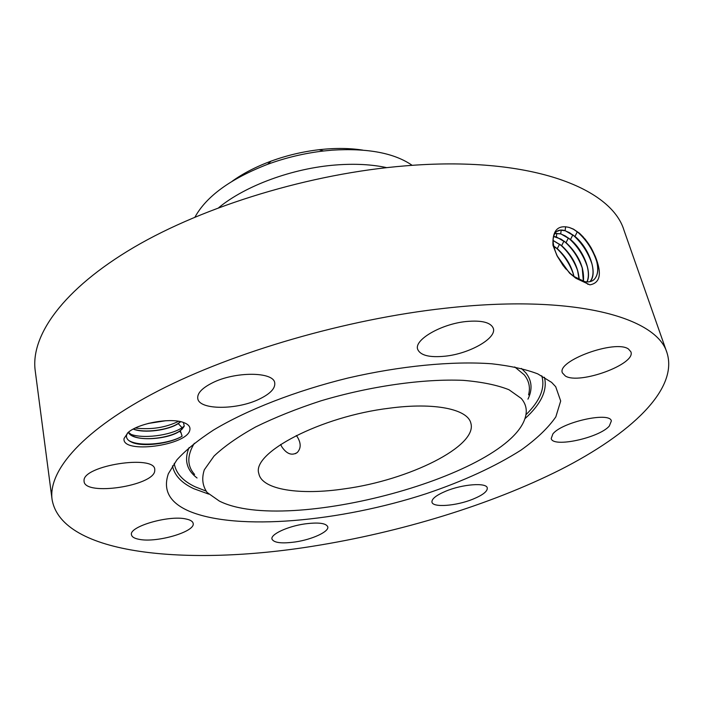 <?xml version="1.0" encoding="UTF-8"?>
<svg xmlns="http://www.w3.org/2000/svg" width="704" height="704" viewBox="0 0 704 704"><rect width="100%" height="100%" fill="white"/><g stroke="black" fill="none" stroke-linecap="round" stroke-linejoin="round"><path stroke-width="1.06" d="M344.766 488.796C408.672 480.207 478.007 446.169 470.835 423.139C467.746 409.209 434.588 402.142 389.532 408.179C320.716 416.372 251.231 453.033 258.852 473.642C261.844 489.887 300.221 495.493 344.766 488.796M232.214 181.21C243.135 173.404 256.062 166.716 270.996 161.163C286.581 155.461 302.623 151.642 319.114 149.706C334.946 147.928 349.501 148.06 362.762 150.11M280.632 444.462L281.89 446.934C286.792 454.062 291.931 455.91 297.299 452.487C301.118 448.307 301.118 443.089 297.299 436.841L296.287 435.53M219.349 501.072C287.047 535.295 510.858 475.086 525.492 416.662C527.314 409.939 525.897 403.858 521.242 398.429L508.983 389.743C497.218 385.062 481.976 381.929 463.267 380.354C423.403 378.62 370.154 386.135 320.83 400.866C296.762 408.725 275.026 417.419 255.622 426.95C238.075 436.691 224.215 446.406 214.025 456.078L204.318 469.797C201.546 478.35 202.488 485.918 207.143 492.501L219.349 501.072M412.174 165.343C394.407 153.041 367.77 147.981 332.253 150.154L323.541 150.99L319.114 149.706M194.982 217.078C206.439 196.266 230.657 178.675 267.626 164.305C285.745 157.687 304.383 153.243 323.541 150.99M386.698 167.64C371.818 164.419 354.922 163.53 335.993 164.965C292.732 168.186 245.265 185.706 218.75 207.654M667.04 352.933L624.017 230.34C611.204 187.29 528.246 155.575 405.381 165.854C311.018 173.386 204.635 205.779 133.795 247.412C62.867 289.194 30.474 335.72 35.2 370.612L52.07 499.444C61.547 555.298 188.408 566.254 312.875 546.225C399.942 532.409 490.151 505.05 560.683 469.559C630.15 434.183 678.48 389.664 667.04 352.933C656.946 317.099 573.426 293.726 445.007 308.264C346.447 319.114 233.825 351.93 158.479 390.729C83.019 429.669 48.092 470.492 52.07 499.444M189.358 511.262C237.442 531.309 340.322 521.752 426.246 493.689C463.373 481.158 494.956 466.638 520.986 450.138C536.492 439.076 548.099 427.997 555.817 416.9L560.692 400.998L555.702 386.716L551.619 382.386L537.777 373.886C525.466 369.195 510.092 365.825 491.647 363.774C452.522 360.906 400.585 365.851 348.075 378.004C295.724 390.826 247.139 409.834 213.514 430.038C197.974 440.176 185.768 450.12 176.898 459.862L168.379 473.686C162.677 490.274 169.673 502.806 189.358 511.262M573.434 229.108L569.439 227.533C557.814 224.55 552.314 230.472 552.957 245.309L556.996 255.684L569.545 273.117L575.89 278.256L589.882 284.847C600.336 282.982 602.131 273.495 595.294 256.379L590.999 247.562L585.367 239.395L579.462 233.314L573.434 229.108L579.498 233.244L583.273 236.975M609.303 426.061L611.354 420.974C610.13 411.374 561.678 422.118 552.86 433.972L551.223 438.522C552.702 447.964 599.104 437.967 609.303 426.061M565.418 376.059C579.506 384.886 636.434 364.038 630.863 351.771L628.487 349.043C615.542 339.266 556.222 360.976 562.434 372.918L565.418 376.059M445.456 356.154C469.779 353.584 496.927 338.184 493.31 328.363C490.82 322.388 481.756 320.109 466.11 321.526C441.082 324.007 414.014 339.847 417.648 349.237C420.306 355.458 429.572 357.764 445.456 356.154M259.644 398.948C270.345 393.712 275.37 388.37 274.736 382.95C273.865 371.554 234.828 371.254 212.106 383.002C201.925 388.203 197.138 393.369 197.762 398.482C198.986 410.194 237.239 410.142 259.644 398.948M154.739 470.932L154.766 469.427C154.66 454.423 82.975 465.529 84.04 480.586L84.075 481.422C84.902 496.311 153.569 485.892 154.739 470.932M186.041 518.998C168.969 514.888 128.612 526.654 131.49 534.811C131.93 537.002 134.552 538.525 139.366 539.378C157.115 542.995 195.747 531.564 193.142 523.362C192.738 521.347 190.37 519.895 186.041 518.998M304.647 523.934C287.505 526.381 270.424 534.38 271.964 539.053C273.821 542.837 281.635 543.796 295.407 541.93C312.224 539.475 329.27 531.617 327.774 526.812C326.066 523.116 318.358 522.157 304.647 523.934M445.914 491.128C436.242 495.22 431.587 498.89 431.966 502.146C432.784 507.786 456.315 505.982 472.886 499.18C482.812 495.088 487.608 491.339 487.274 487.934C486.614 482.363 462.669 484.114 445.914 491.128M189.86 429.915C190.502 426.835 188.505 424.406 183.876 422.629C171.204 417.349 138.486 423.086 128.084 432.502L124.08 438.434C121.018 454.45 187.686 445.57 189.86 429.915M592.574 280.676L594.035 279.585C597.978 275.519 598.743 268.972 596.323 259.934C593.032 249.392 587.382 240.548 579.357 233.385L573.619 229.337L569.474 227.55M590.049 281.644C598.233 273.513 589.116 247.905 574.974 236.421L565.118 230.639C560.947 229.451 557.744 230.085 555.509 232.549C551.76 237.609 552.446 245.626 557.55 256.599L563.182 265.646L570.284 273.469L573.883 276.426L584.707 281.626C588.632 282.357 591.774 281.653 594.141 279.523C598.611 274.718 598.99 267.01 595.294 256.379M576.77 231.343L577.306 231.801C586.406 239.835 592.9 249.797 596.781 261.694M127.45 433.057L126.509 435.45C126.122 438.258 127.873 440.51 131.754 442.218C141.83 447.234 169.761 443.872 182.116 436.207L180.365 430.795L184.237 426.07L183.436 422.47M589.978 281.662C593.402 277.411 593.938 271.022 591.58 262.486C588.306 252.146 582.736 243.478 574.869 236.491L569.395 232.619L565.022 230.718L560.366 230.164L556.644 231.493M181.201 432.995L179.617 431.288C166.197 440.29 131.754 441.672 128.383 432.256M179.617 431.288L180.365 430.795M129.65 433.866L133.32 436.216C143.581 441.162 168.722 438.126 179.388 431.253L182.01 429.29M133.32 436.216L128.418 432.23M557.858 257.189L565.048 268.004M572.607 234.696L572.845 234.898C581.75 242.73 588.148 252.481 592.02 264.141M565.778 268.849L557.366 256.221M566.069 269.183L557.172 255.825M587.004 281.899C592.24 272.052 583.176 249.858 570.504 239.51L560.718 233.798L554.814 233.482M586.934 281.899C588.87 277.534 588.843 271.911 586.863 265.03C583.598 254.883 578.116 246.4 570.407 239.58L565.198 235.875L560.622 233.878L554.778 233.543M133.399 429C144.197 433.321 167.886 430.17 178.024 423.57L180.55 421.661M129.562 433.778C141.777 439.402 170.764 435.486 182.072 427.706L178.262 423.606C168.168 430.329 144.056 433.55 133.223 429.097M178.262 423.606L180.717 421.705M556.222 247.975C563.922 254.971 569.58 263.56 573.214 273.715M574.851 277.508L573.883 276.426L572.862 272.545C569.712 263.146 564.485 255.218 557.163 248.75L553.766 246.206M574.015 276.522C571.472 265.734 565.893 256.45 557.26 248.67L553.731 246.048M583.449 281.327C584.505 267.617 578.706 254.698 566.069 242.581L556.345 236.94L553.582 236.412M583.361 281.301L582.173 267.546C578.917 257.602 573.514 249.304 565.972 242.651L561.026 239.122L553.555 236.491M568.462 238.031C577.157 245.67 583.431 255.182 587.286 266.578M165.097 420.763L148.79 423.298M165.854 420.719L148.042 423.491M560.27 244.675C568.313 251.891 574.182 260.797 577.887 271.374M579.137 279.664L577.509 270.054C574.262 260.313 568.946 252.199 561.554 245.705L553.106 240.53M579.242 279.717C578.23 266.886 572.37 255.526 561.651 245.634L553.106 240.425M564.353 241.358C572.722 248.794 578.794 257.998 582.578 268.99M129.026 440.686L130.513 441.417C142.12 446.864 169.902 443.538 182.116 436.207M182.072 427.706L184.21 426.149M135.3 428.041C151.158 429.889 165.607 427.636 178.64 421.291M514.73 366.942L524.225 374.818C529.065 380.846 530.508 387.543 528.563 394.891M194.594 474.452C187 465.942 186.921 455.55 194.339 443.265M521.391 368.438L525.844 372.856C531.96 380.67 532.664 389.435 527.956 399.15M197.05 477.99C186.666 470.061 184.008 459.932 189.068 447.603M541.746 375.778C545.389 387.851 540.118 400.849 525.914 414.77M205.911 491.005L195.272 486.851C182.785 480.973 175.762 473.132 174.214 463.338M544.421 377.256C547.677 390.192 541.138 404.034 524.823 418.783M208.701 494.094L193.75 488.682C181.474 482.944 174.39 475.341 172.48 465.863M584.707 281.626L588.016 284.372M565.118 230.639L565.611 226.732M574.974 236.421L577.306 231.801L579.357 233.385M570.504 239.51L572.845 234.898L574.869 236.491M560.718 233.798L561.185 230.12M554.409 248.714L555.192 247.192M568.524 238.075L570.407 239.58M556.345 236.94L556.811 233.297M566.069 242.581L568.401 237.978M557.26 248.67L559.566 244.138M560.833 245.106L561.554 245.705M561.651 245.634L563.974 241.067M267.626 164.305L270.996 161.163M297.299 452.487L295.434 453.675M557.55 256.599L556.996 255.684M570.284 273.469L571.287 274.674M596.605 260.982L596.323 259.934M591.835 263.402L591.58 262.486M587.083 265.786L586.863 265.03M577.641 270.503L577.509 270.054M582.349 268.154L582.173 267.546M130.513 441.417L131.754 442.218M184.061 426.545L181.826 429.449"/></g></svg>
